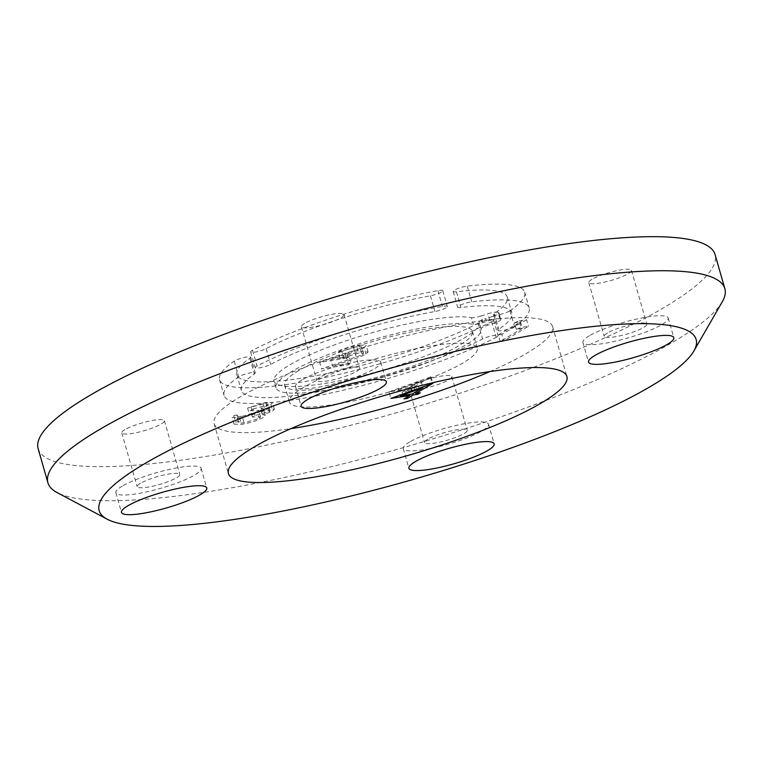 <?xml version="1.0" encoding="UTF-8"?>
<svg xmlns="http://www.w3.org/2000/svg" width="763" height="763" viewBox="0 0 763 763"><rect width="100%" height="100%" fill="white"/><g stroke="black" fill="none" stroke-linecap="round" stroke-linejoin="round"><path stroke-width="0.57" stroke-dasharray="3.81 2.86" d="M500.671 319.373A8.736 1.593 -16 0 1 500.871 319.602A8.736 1.593 -16 0 1 499.603 320.918A8.736 1.593 -16 0 1 494.367 323.102L487.595 325.276A8.736 1.593 164 0 0 482.359 327.461A8.736 1.593 164 0 0 481.091 328.777A8.736 1.593 164 0 0 481.091 328.786A106.744 19.456 -16 0 1 481.129 328.901A106.744 19.456 -16 0 1 465.649 344.952A106.744 19.456 -16 0 1 352.783 385A106.744 19.456 -16 0 1 275.92 387.747A106.744 19.456 -16 0 1 291.399 371.695A106.744 19.456 -16 0 1 386.927 335.863A106.744 19.456 -16 0 1 473.356 324.332A8.736 1.593 164 0 0 483.008 322.635L489.779 320.46A8.736 1.593 -16 0 1 499.86 318.905L500.671 319.373L498.764 312.716A8.736 1.593 164 0 1 498.964 312.954L500.871 319.602M494.367 323.102L492.459 316.445A8.736 1.593 164 0 0 497.695 314.261A8.736 1.593 164 0 0 498.964 312.954M481.091 328.786L479.183 322.129A8.736 1.593 -16 0 1 479.183 322.12A8.736 1.593 -16 0 1 480.452 320.803A8.736 1.593 -16 0 1 485.688 318.619L487.595 325.276M481.091 328.777L479.183 322.12A106.744 19.456 -16 0 1 479.221 322.244A106.744 19.456 -16 0 1 463.742 338.295A106.744 19.456 -16 0 1 350.875 378.353A106.744 19.456 -16 0 1 274.012 381.09A106.744 19.456 -16 0 1 289.492 365.048A106.744 19.456 -16 0 1 385.01 329.206A106.744 19.456 -16 0 1 471.448 317.675L473.356 324.332M722.265 301.795A352.105 64.168 -16 0 1 673.786 341.614A352.105 64.168 -16 0 1 332.382 466.47A352.105 64.168 -16 0 1 57.063 492.536M441.519 292.076A9.013 1.64 -16 0 1 430.437 295.777A140.707 25.637 164 0 0 266.125 348.662A9.013 1.64 -16 0 1 256.692 351.829A9.013 1.64 -16 0 1 250.674 351.953A9.013 1.64 -16 0 1 252.553 350.284A158.723 28.927 -16 0 1 437.905 290.636A9.013 1.64 -16 0 1 442.826 290.722A9.013 1.64 -16 0 1 441.519 292.076M446.031 307.804A9.013 1.64 -16 0 1 434.939 311.504A140.707 25.637 164 0 0 270.636 364.38A9.013 1.64 -16 0 1 261.204 367.556A9.013 1.64 -16 0 1 255.185 367.68A9.013 1.64 -16 0 1 257.064 366.011A158.723 28.927 -16 0 1 442.416 306.354A9.013 1.64 -16 0 1 447.337 306.449A9.013 1.64 -16 0 1 446.031 307.804M492.23 321.29A9.013 1.64 -16 0 1 491.668 321.604A158.723 28.927 -16 0 1 325.505 377.447A158.723 28.927 -16 0 1 219.534 379.697A158.723 28.927 -16 0 1 234.212 361.128A9.013 1.64 -16 0 1 243.74 357.551A9.013 1.64 -16 0 1 250.703 357.218A9.013 1.64 -16 0 1 249.873 358.267A140.707 25.637 164 0 0 236.854 374.728A140.707 25.637 164 0 0 330.799 372.735A140.707 25.637 164 0 0 478.086 323.226A9.013 1.64 -16 0 1 487.519 320.059A9.013 1.64 -16 0 1 493.537 319.935A9.013 1.64 -16 0 1 492.23 321.29M496.742 337.008A9.013 1.64 -16 0 1 496.169 337.322A158.723 28.927 -16 0 1 330.017 393.174A158.723 28.927 -16 0 1 224.036 395.415A158.723 28.927 -16 0 1 238.724 376.846A9.013 1.64 -16 0 1 248.242 373.279A9.013 1.64 -16 0 1 255.214 372.935A9.013 1.64 -16 0 1 254.384 373.994A140.707 25.637 164 0 0 241.366 390.446A140.707 25.637 164 0 0 335.31 388.453A140.707 25.637 164 0 0 482.597 338.953A9.013 1.64 -16 0 1 492.03 335.787A9.013 1.64 -16 0 1 498.048 335.653A9.013 1.64 -16 0 1 496.742 337.008M509.522 311.066A9.013 1.64 -16 0 1 499.994 314.442A9.013 1.64 -16 0 1 493.508 314.68A9.013 1.64 -16 0 1 494.338 313.622A140.707 25.637 164 0 0 507.357 297.16A140.707 25.637 164 0 0 456.436 291.79A9.013 1.64 -16 0 1 453.174 291.437A9.013 1.64 -16 0 1 457.867 288.538A9.013 1.64 -16 0 1 467.233 286.135A158.723 28.927 -16 0 1 524.686 292.191A158.723 28.927 -16 0 1 509.999 310.76A9.013 1.64 -16 0 1 509.522 311.066M514.033 326.783A9.013 1.64 -16 0 1 504.505 330.169A9.013 1.64 -16 0 1 498.02 330.398A9.013 1.64 -16 0 1 498.849 329.349A140.707 25.637 164 0 0 511.868 312.887A140.707 25.637 164 0 0 460.947 307.508A9.013 1.64 -16 0 1 457.686 307.165A9.013 1.64 -16 0 1 462.378 304.265A9.013 1.64 -16 0 1 471.744 301.852A158.723 28.927 -16 0 1 529.188 307.918A158.723 28.927 -16 0 1 514.51 326.488A9.013 1.64 -16 0 1 514.033 326.783M607.443 333.011A22.184 4.044 164 0 0 604.22 336.34A22.184 4.044 164 0 0 620.195 335.777A22.184 4.044 164 0 0 643.648 327.451A22.184 4.044 164 0 0 646.862 324.113A22.184 4.044 164 0 0 630.896 324.685A22.184 4.044 164 0 0 607.443 333.011M592.04 279.287A22.184 4.044 164 0 0 588.817 282.625A22.184 4.044 164 0 0 604.792 282.052A22.184 4.044 164 0 0 628.245 273.726A22.184 4.044 164 0 0 631.459 270.398A22.184 4.044 164 0 0 615.493 270.97A22.184 4.044 164 0 0 592.04 279.287M427.795 439.202A22.184 4.044 164 0 0 424.571 442.54A22.184 4.044 164 0 0 440.547 441.968A22.184 4.044 164 0 0 463.999 433.642A22.184 4.044 164 0 0 467.214 430.313A22.184 4.044 164 0 0 451.248 430.876A22.184 4.044 164 0 0 427.795 439.202M412.392 385.487A22.184 4.044 164 0 0 409.168 388.815A22.184 4.044 164 0 0 425.144 388.243A22.184 4.044 164 0 0 448.596 379.926A22.184 4.044 164 0 0 451.81 376.588A22.184 4.044 164 0 0 435.845 377.16A22.184 4.044 164 0 0 412.392 385.487M140.392 483.322A22.184 4.044 164 0 0 137.178 486.66A22.184 4.044 164 0 0 153.144 486.088A22.184 4.044 164 0 0 176.596 477.762A22.184 4.044 164 0 0 179.82 474.433A22.184 4.044 164 0 0 163.845 475.006A22.184 4.044 164 0 0 140.392 483.322M124.989 429.607A22.184 4.044 164 0 0 121.775 432.936A22.184 4.044 164 0 0 137.741 432.373A22.184 4.044 164 0 0 161.193 424.047A22.184 4.044 164 0 0 164.417 420.709A22.184 4.044 164 0 0 148.442 421.281A22.184 4.044 164 0 0 124.989 429.607M320.04 377.132A22.184 4.044 164 0 0 316.826 380.47A22.184 4.044 164 0 0 332.792 379.898A22.184 4.044 164 0 0 356.245 371.571A22.184 4.044 164 0 0 359.468 368.243A22.184 4.044 164 0 0 343.493 368.806A22.184 4.044 164 0 0 320.04 377.132M304.637 323.417A22.184 4.044 164 0 0 301.423 326.745A22.184 4.044 164 0 0 317.389 326.173A22.184 4.044 164 0 0 340.842 317.856A22.184 4.044 164 0 0 344.065 314.518A22.184 4.044 164 0 0 328.09 315.09A22.184 4.044 164 0 0 304.637 323.417M409.683 441.977A44.359 8.088 164 0 0 403.255 448.654A44.359 8.088 164 0 0 435.196 447.509A44.359 8.088 164 0 0 482.102 430.866A44.359 8.088 164 0 0 488.539 424.199A44.359 8.088 164 0 0 456.589 425.334A44.359 8.088 164 0 0 409.683 441.977M122.29 486.107A44.359 8.088 164 0 0 115.852 492.774A44.359 8.088 164 0 0 147.803 491.63A44.359 8.088 164 0 0 194.708 474.987A44.359 8.088 164 0 0 201.136 468.32A44.359 8.088 164 0 0 169.195 469.455A44.359 8.088 164 0 0 122.29 486.107M589.332 335.787A44.359 8.088 164 0 0 582.903 342.453A44.359 8.088 164 0 0 614.844 341.319A44.359 8.088 164 0 0 661.75 324.666A44.359 8.088 164 0 0 668.188 317.999A44.359 8.088 164 0 0 636.237 319.144A44.359 8.088 164 0 0 589.332 335.787M301.938 379.907A44.359 8.088 164 0 0 295.5 386.583A44.359 8.088 164 0 0 327.451 385.439A44.359 8.088 164 0 0 374.356 368.796A44.359 8.088 164 0 0 380.785 362.129A44.359 8.088 164 0 0 348.844 363.264A44.359 8.088 164 0 0 301.938 379.907M489.894 371.581A176.053 32.084 164 0 0 527.042 353.059A176.053 32.084 164 0 0 552.574 326.593A176.053 32.084 164 0 0 425.792 331.113A176.053 32.084 164 0 0 239.639 397.18A176.053 32.084 164 0 0 214.107 423.646A176.053 32.084 164 0 0 291.094 428.587M38.15 448.72A352.105 64.168 164 0 0 291.704 439.679A352.105 64.168 164 0 0 664.02 307.546A352.105 64.168 164 0 0 715.084 254.613M303.569 387.366A97.731 17.807 164 0 0 289.396 402.063A97.731 17.807 164 0 0 359.774 399.545A97.731 17.807 164 0 0 463.112 362.873A97.731 17.807 164 0 0 477.285 348.186A97.731 17.807 164 0 0 406.908 350.694A97.731 17.807 164 0 0 303.569 387.366M298.753 370.57A97.731 17.807 164 0 0 284.58 385.258A97.731 17.807 164 0 0 354.957 382.749A97.731 17.807 164 0 0 458.296 346.078A97.731 17.807 164 0 0 472.469 331.39A97.731 17.807 164 0 0 402.091 333.898A97.731 17.807 164 0 0 298.753 370.57M269.186 411.572L270.112 410.618L265.104 410.494L249.463 414.567L267.594 409.006L274.375 409.273L272.734 411.028L263.016 414.748L265.238 415.454L263.311 408.787L265.19 415.339L263.159 417.58C257.16 420.699 249.93 422.969 241.47 424.4L234.041 424.123L235.557 422.111L239.115 421.567L238.8 423.112L244.074 422.893L259.391 418.248L260.65 416.913L252.448 417.027L254.985 415.52L269.186 411.572L267.308 405.019L268.233 404.066L263.225 403.942L265.104 410.494M263.225 403.942L247.584 408.014L265.715 402.454L272.496 402.721L270.855 404.476L261.137 408.195L263.311 408.787L261.28 411.028C255.281 414.147 248.051 416.426 239.592 417.847L232.162 417.58L233.678 415.568L237.236 415.015L236.921 416.56L236.511 416.226L238.8 423.112L236.921 416.56L242.195 416.34L244.074 422.893M522.388 328.357L516.293 329.292L521.158 327.441L528.482 326.316L503.733 340.947L500.175 341.49L522.388 328.357L520.509 321.805L514.415 322.739L516.293 329.292M362.196 354.833L363.56 353.441L358.629 353.183L340.184 358.515C345.858 355.444 352.916 353.164 361.347 351.657L368.09 351.972L365.954 354.175C361.624 356.378 355.987 358.543 349.053 360.651L332.534 366.078L350.97 363.255L348.424 364.752L321.519 368.882L362.196 354.833L360.317 348.281L361.681 346.888L356.75 346.631L358.629 353.183M492.459 316.445L485.688 318.619M499.86 318.905L497.953 312.258L498.764 312.716M497.953 312.258A8.736 1.593 164 0 0 487.872 313.803L489.779 320.46M483.008 322.635L481.1 315.977L487.872 313.803M481.1 315.977A8.736 1.593 -16 0 1 471.448 317.675M514.415 322.739L519.279 320.889L521.158 327.441M519.279 320.889L526.604 319.764L528.482 326.316M526.604 319.764L501.854 334.394L503.733 340.947M501.854 334.394L498.296 334.938L500.175 341.49M498.296 334.938L520.509 321.805M356.75 346.631L341.853 351.419L343.731 357.971M341.853 351.419L338.305 351.972L340.184 358.515M338.305 351.972C343.979 348.891 351.037 346.612 359.468 345.105L361.347 351.657M359.468 345.105L366.211 345.42L364.075 347.623L365.954 354.175M364.075 347.623C359.745 349.836 354.118 351.991 347.175 354.099L330.656 359.526L332.534 366.078M330.656 359.526L349.092 356.702L350.97 363.255M349.092 356.702L346.545 358.2L348.424 364.752M346.545 358.2L319.64 362.33L321.519 368.882M319.64 362.33L345.248 353.918L347.127 360.47M345.248 353.918L360.317 348.281M251.141 407.471L253.02 414.023M247.584 408.014L249.463 414.567M265.715 402.454L267.594 409.006M270.855 404.476L272.734 411.028M261.137 408.195L263.016 414.748M261.28 411.028L263.159 417.58M239.592 417.847L241.47 424.4M233.678 415.568L235.557 422.111M237.236 415.015L239.115 421.567M242.195 416.34L257.512 411.696L259.391 418.248M257.512 411.696L258.771 410.37L250.569 410.475L252.448 417.027M250.569 410.475L253.106 408.968L254.985 415.52M253.106 408.968L267.308 405.019M388.996 391.858L431.019 376.798L413.88 386.927L418.448 386.231L415.911 387.728L411.333 388.434L405.62 391.81L402.072 392.354L407.785 388.977L388.996 391.858L390.875 398.41M430.294 376.912L432.173 383.465M431.019 376.798L432.898 383.35M413.88 386.927L415.377 392.153M418.448 386.231L420.327 392.783M415.911 387.728L417.485 393.212M411.333 388.434L412.831 393.651M405.62 391.81L407.118 397.027M402.072 392.354L403.951 398.906M407.785 388.977L409.359 394.461M398.515 389.292L410.322 387.48L421.071 381.119L398.515 389.292L400.165 395.043M410.322 387.48L412.201 394.023M421.071 381.119L422.721 386.879M430.437 295.777L434.939 311.504M491.668 321.604L496.169 337.322M494.338 313.622L498.849 329.349M509.999 310.76L514.51 326.488M467.233 286.135L471.744 301.852M456.436 291.79L460.947 307.508M234.212 361.128L238.724 376.846M249.873 358.267L254.384 373.994M478.086 323.226L482.597 338.953M252.553 350.284L257.064 366.011M266.125 348.662L270.636 364.38M437.905 290.636L442.416 306.354M347.175 354.099L349.053 360.651M275.92 387.747L274.012 381.09M493.508 314.68L498.02 330.398M588.817 282.625L604.22 336.34M409.168 388.815L424.571 442.54M121.775 432.936L137.178 486.66M301.423 326.745L316.826 380.47M403.255 448.654L408.892 468.301M115.852 492.774L121.489 512.421M582.903 342.453L588.54 362.11M295.5 386.583L301.137 406.231M214.107 423.646L228.423 473.565M284.58 385.258L289.396 402.063M472.469 331.39L477.285 348.186M552.574 326.593L566.89 376.512M380.785 362.129L386.421 381.777M668.188 317.999L673.824 337.656M201.136 468.32L206.773 487.967M488.539 424.199L494.176 443.847M344.065 314.518L359.468 368.243M164.417 420.709L179.82 474.433M451.81 376.588L467.214 430.313M631.459 270.398L646.862 324.113M524.686 292.191L529.188 307.918M507.357 297.16L511.868 312.887M453.174 291.437L457.686 307.165M219.534 379.697L224.036 395.415M250.703 357.218L255.214 372.935M236.854 374.728L241.366 390.446M493.537 319.935L498.048 335.653M250.674 351.953L255.185 367.68M442.826 290.722L447.337 306.449M481.129 328.901L479.221 322.244M368.09 351.972L366.211 345.42M363.56 353.441L361.681 346.888M274.375 409.273L272.496 402.721M234.041 424.123L232.162 417.58M260.65 416.913L258.771 410.37M270.112 410.618L268.233 404.066"/><path stroke-width="1.14" d="M651.106 386.126A310.522 56.586 164 0 0 693.863 351.018A310.522 56.586 164 0 0 499.145 341.69A310.522 56.586 164 0 0 144.197 463.952A310.522 56.586 164 0 0 107.23 519.231A310.522 56.586 164 0 0 350.026 496.246A310.522 56.586 164 0 0 651.106 386.126M107.23 519.231L57.063 492.536A352.105 64.168 -16 0 1 47.916 482.788A352.105 64.168 -16 0 1 98.98 429.855A352.105 64.168 -16 0 1 471.296 297.723A352.105 64.168 -16 0 1 724.85 288.681A352.105 64.168 -16 0 1 722.265 301.795L693.863 351.018M415.32 461.634A44.359 8.088 164 0 0 408.892 468.301A44.359 8.088 164 0 0 440.833 467.166A44.359 8.088 164 0 0 487.738 450.513A44.359 8.088 164 0 0 494.176 443.847A44.359 8.088 164 0 0 462.225 444.991A44.359 8.088 164 0 0 415.32 461.634M127.926 505.755A44.359 8.088 164 0 0 121.489 512.421A44.359 8.088 164 0 0 153.43 511.286A44.359 8.088 164 0 0 200.335 494.643A44.359 8.088 164 0 0 206.773 487.967A44.359 8.088 164 0 0 174.832 489.112A44.359 8.088 164 0 0 127.926 505.755M594.968 355.444A44.359 8.088 164 0 0 588.54 362.11A44.359 8.088 164 0 0 620.481 360.966A44.359 8.088 164 0 0 667.387 344.323A44.359 8.088 164 0 0 673.824 337.656A44.359 8.088 164 0 0 641.874 338.791A44.359 8.088 164 0 0 594.968 355.444M307.575 399.564A44.359 8.088 164 0 0 301.137 406.231A44.359 8.088 164 0 0 333.078 405.096A44.359 8.088 164 0 0 379.984 388.443A44.359 8.088 164 0 0 386.421 381.777A44.359 8.088 164 0 0 354.48 382.921A44.359 8.088 164 0 0 307.575 399.564M253.955 447.099A176.053 32.084 164 0 0 228.423 473.565A176.053 32.084 164 0 0 355.196 469.045A176.053 32.084 164 0 0 541.358 402.978A176.053 32.084 164 0 0 566.89 376.512A176.053 32.084 164 0 0 440.108 381.033A176.053 32.084 164 0 0 253.955 447.099M291.094 428.587A176.053 32.084 164 0 0 489.894 371.581M724.85 288.681L715.084 254.613A352.105 64.168 164 0 0 461.529 263.655A352.105 64.168 164 0 0 89.214 395.787A352.105 64.168 164 0 0 38.15 448.72L47.916 482.788M409.664 395.53L390.875 398.41L432.898 383.35L415.759 393.479L420.327 392.783L417.79 394.28L413.212 394.986L407.499 398.362L403.951 398.906L409.664 395.53L409.359 394.461M415.377 392.153L415.759 393.479M417.485 393.212L417.79 394.28M412.831 393.651L413.212 394.986M407.118 397.027L407.499 398.362M400.394 395.835L412.201 394.023L422.95 387.671L400.394 395.835L400.165 395.043M422.721 386.879L422.95 387.671"/></g></svg>
